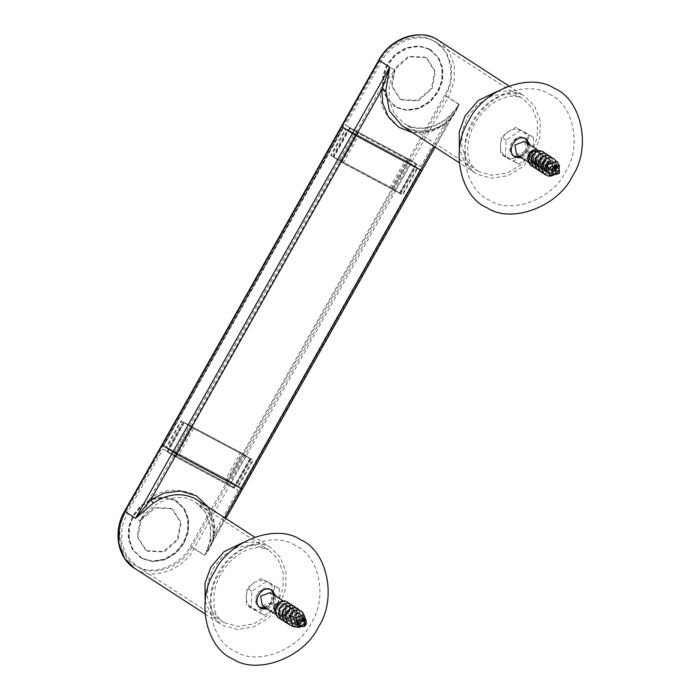 <?xml version="1.0" encoding="UTF-8"?>
<svg xmlns="http://www.w3.org/2000/svg" width="700" height="700" viewBox="0 0 700 700"><rect width="100%" height="100%" fill="white"/><g stroke="black" fill="none" stroke-linecap="round" stroke-linejoin="round"><path stroke-width="0.53" stroke-dasharray="3.5 2.62" d="M438.559 40.425L448.656 50.558L454.335 65.441L453.933 82.206L448.271 97.291L458.85 104.134L454.694 112.385L446.285 124.311L446.311 122.806C452.419 117.906 456.593 111.685 458.85 104.134L421.811 170.748L407.26 161.551L341.766 126.691L407.26 161.551L421.461 170.485L242.016 488.95L227.815 480.016L162.321 445.156L227.815 480.016L242.366 489.213M230.055 481.364L240.24 488.058L175.726 453.574L163.704 445.9L230.055 481.364L409.509 162.899L420.079 169.741L355.171 135.109L343.149 127.426L409.509 162.899M163.704 445.9L343.543 127.575L163.704 445.9M240.634 488.215L420.079 169.741L240.634 488.215M174.624 499.931L183.794 508.401L187.959 519.321L187.67 531.606L183.514 542.675L175.683 552.466L164.465 559.344L152.206 561.251L141.724 558.32L132.545 549.85L128.38 538.93L128.678 526.636L132.825 515.576L140.665 505.785L151.883 498.899L164.141 496.991L174.624 499.931M175.28 500.36L177.056 501.401L184.459 508.83L188.624 519.75L188.326 532.035L184.179 543.104L176.339 552.895L165.121 559.773L152.871 561.68L142.38 558.749L133.21 550.27L129.045 539.359L129.334 527.065L133.49 516.005L141.321 506.214L152.539 499.327L164.798 497.42L175.28 500.36M267.741 609.166L274.627 603.593L276.062 596.304M271.679 589.925L270.471 589.137C260.365 583.065 249.322 602.665 260.006 607.714L260.129 607.775M266.42 608.309L273.306 602.735L274.741 595.446M191.748 547.225C182.831 566.379 153.58 577.325 138.556 567.131L136.308 565.81L126.875 556.351L121.581 542.456L121.949 526.82L127.234 512.741L163.126 449.041L173.705 455.884L238.219 490.376L227.64 483.525L191.748 547.225L204.969 555.782L210.254 541.695L210.621 526.059L205.327 512.164L195.904 502.705L193.646 501.384C178.623 491.19 149.371 502.136 140.455 521.29L127.234 512.741M295.111 545.414C273.674 530.871 231.936 546.49 219.214 573.825C202.379 598.946 211.269 641.629 235.375 651.438C256.804 665.98 298.541 650.352 311.264 623.026C328.099 597.896 319.217 555.214 295.111 545.414M146.869 550.786L163.406 551.53L177.266 539.403L180.495 522.419L172.086 509.084L170.8 508.323L154.263 507.57L140.403 519.697L137.165 536.681L145.582 550.025L146.869 550.786M171.456 508.751L172.742 509.504L181.16 522.847L177.923 539.831L164.071 551.959L147.534 551.215L146.239 550.454L137.83 537.11L141.059 520.126L154.919 507.999L171.456 508.751M225.68 479.028L166.609 447.676L178.649 455.079L237.729 486.439L225.68 479.028L240.634 452.489L253.207 460.294L238.254 486.832L237.729 486.439L252.682 459.9L193.602 428.54L181.029 420.735L166.075 447.274L166.609 447.676L181.562 421.129L240.634 452.489M227.64 483.525L163.126 449.041M173.705 455.884L149.398 499.021C162.295 489.221 177.161 487.664 193.996 494.358C208.827 504.595 215.469 517.641 213.911 533.514L238.219 490.376M213.911 533.514L207.778 547.566L204.969 555.782M149.398 499.021L140.455 521.29M242.016 488.95L204.627 555.301L209.484 547.575L215.232 534.363L213.815 535.43L210.263 515.016L197.558 500.15C208.775 507.903 214.086 519.523 213.509 535.019L213.815 535.43C212.879 543.016 209.816 549.64 204.627 555.301L194.058 548.459L448.271 97.291L444.649 95.2C456.444 77.586 450.222 47.67 433.326 40.801C418.303 30.607 389.051 41.562 380.135 60.716L125.913 511.884C114.117 529.497 120.339 559.405 137.235 566.282C152.259 576.468 181.51 565.521 190.426 546.367L444.649 95.2M225.505 482.536L233.441 487.673L175.831 456.881L167.414 451.561L225.505 482.536L241.955 453.346L250.381 458.666L192.281 427.683L183.864 422.363L241.955 453.346M233.931 487.856L233.441 487.673L249.882 458.474L250.381 458.666L233.931 487.856M167.414 451.561L167.904 451.745L184.354 422.555L183.864 422.363L167.414 451.561M260.767 608.239L260.006 607.714M428.838 48.764L418.355 45.833L406.105 47.74L394.879 54.617L387.047 64.409L382.891 75.469L382.602 87.763L386.767 98.683L395.938 107.152L406.429 110.093L418.679 108.185L429.905 101.299L437.736 91.507L441.884 80.447L442.181 68.154L438.016 57.234L430.614 49.805L428.838 48.764M429.502 49.192L419.02 46.252L406.761 48.16L395.544 55.046L387.704 64.837L383.556 75.897L383.267 88.191L387.424 99.111L396.602 107.581L407.085 110.513L419.344 108.605L430.561 101.728L438.392 91.936L442.549 80.876L442.838 68.582L438.681 57.663L429.502 49.192M514.343 156.607L514.981 157.071M514.229 156.546C503.536 151.498 514.579 131.898 524.694 137.97L525.892 138.758M434.648 41.659C419.624 31.465 390.373 42.42 381.456 61.574L345.564 125.265L356.142 132.107L420.656 166.591L410.078 159.749L445.97 96.058L451.255 81.979L451.623 66.334L446.329 52.439L436.905 42.989L434.648 41.659M549.334 94.246C573.44 104.046 582.321 146.729 565.486 171.859C552.764 199.185 511.026 214.812 489.589 200.27C465.483 190.47 456.601 147.787 473.436 122.657C486.159 95.331 527.896 79.704 549.334 94.246M401.091 99.619L399.805 98.858L391.387 85.514L394.616 68.53L408.476 56.402L425.014 57.155L426.3 57.916L434.717 71.251L431.48 88.244L417.629 100.362L401.091 99.619M425.679 57.584L409.141 56.831L395.281 68.959L392.053 85.942L400.461 99.286L401.748 100.047L418.285 100.791L432.145 88.664L435.374 71.68L426.965 58.345L425.679 57.584M405.125 160.554L346.054 129.202L358.102 136.614L417.174 167.965L405.125 160.554L390.171 187.093L402.754 194.906L417.707 168.367L417.174 167.965L402.22 194.504L400.75 193.944L343.149 163.153L330.575 155.347L345.529 128.809L346.054 129.202L331.1 155.741L390.171 187.093M410.078 159.749L345.564 125.265M356.142 132.107L380.45 88.97C378.884 104.843 385.525 117.889 400.365 128.117C417.191 134.82 432.058 133.263 444.964 123.462L420.656 166.591M444.964 123.462L453.591 111.248L459.191 104.615L445.97 96.058M380.45 88.97L394.678 70.123L381.456 61.574M435.12 147.131L454.694 112.394C453.775 114.949 450.826 118.379 445.839 122.684L446.311 122.806C432.049 132.248 418.11 133.709 404.504 127.181L402.089 125.755C415.826 133.796 430.404 132.773 445.839 122.684M530.285 145.136L528.85 152.425L521.964 157.999M349.851 127.776L407.942 158.76L416.369 164.08L358.277 133.105L349.851 127.776L350.341 127.969L333.891 157.159L391.493 187.95L399.919 193.27L341.828 162.295L333.401 156.975L333.891 157.159L333.401 156.975L349.851 127.776M416.369 164.08L415.879 163.896L399.429 193.086L399.919 193.27L416.369 164.08M528.964 144.287L527.52 151.567L520.634 157.141M141.794 558.189L132.659 549.754L128.52 538.886L128.809 526.654L132.939 515.637L140.744 505.89L151.909 499.039L164.106 497.14L174.545 500.062L183.68 508.498L187.827 519.365L187.53 531.597L183.4 542.614L175.604 552.361L164.43 559.212L152.232 561.111L141.794 558.189M142.459 558.609L133.324 550.183L129.176 539.315L129.474 527.074L133.604 516.066L141.4 506.319L152.574 499.468L164.771 497.569L175.21 500.491L184.345 508.926L188.484 519.794L188.195 532.026L184.065 543.043L176.26 552.79L165.095 559.641L152.898 561.54L142.459 558.609M429.424 49.324L418.994 46.401L406.787 48.3L395.623 55.151L387.826 64.899L383.688 75.915L383.399 88.147L387.546 99.015L396.672 107.45L407.111 110.373L419.309 108.474L430.483 101.623L438.279 91.875L442.418 80.859L442.706 68.626L438.559 57.759L429.424 49.324M428.767 48.895L418.329 45.972L406.131 47.871L394.957 54.722L387.161 64.47L383.031 75.486L382.743 87.719L386.881 98.586L396.016 107.021L406.455 109.944L418.652 108.045L429.817 101.194L437.623 91.446L441.752 80.43L442.041 68.197L437.902 57.33L428.767 48.895M282.363 600.994L284.62 601.843L286.248 611.371C284.795 613.786 282.791 615.186 280.254 615.58L276.299 614.705L273.717 607.731M305.183 623.324L304.386 624.601M289.949 615.195L291.445 615.913L293.773 613.008L296.861 612.08L299.408 613.401L300.291 616.376L299.058 619.789L296.047 622.247L292.267 622.729L290.141 621.889L289.039 620.97L287.464 617.54L288.015 613.69L290.342 610.785L293.431 609.858L295.137 610.418L295.969 611.17L296.852 614.154L295.627 617.566L292.609 620.025L288.829 620.506L285.609 618.739L284.025 615.317L284.576 611.459L286.904 608.554L289.993 607.626L292.53 608.947L293.422 611.923L292.189 615.335L289.17 617.803L285.399 618.284L282.17 616.516L280.595 613.095L281.137 609.236L283.465 606.331L286.554 605.404L289.091 606.725L289.984 609.7L288.75 613.113L285.74 615.571L281.96 616.053L278.731 614.294L277.156 610.872L277.699 607.014L280.026 604.109L283.115 603.181L285.661 604.503L286.484 606.392L285.985 611.266L280.254 615.58C284.533 615.606 287.639 613.707 289.572 609.884L288.207 613.165L282.511 616.779L276.395 615.501M275.17 610.523L275.765 611.144L276.439 606.191L284.454 603.505L286.484 606.392M275.765 611.144L276.999 613.174L280.227 614.933L283.999 614.451L287.017 611.992L288.251 608.58L287.359 605.605L284.821 604.284L282.817 604.616M291.445 615.913C290.377 618.817 290.85 621.355 292.871 623.543L295.662 624.864L302.304 621.933L303.284 619.5M289.135 618.336L290.745 622.072L293.974 623.831L297.745 623.35L300.764 620.891C302.627 617.628 302.348 615.178 299.933 613.55M300.493 613.891L301.63 615.055L301.63 621.451L295.312 624.803L292.871 623.543M285.67 615.519L287.306 619.841L288.409 620.769L290.535 621.609L294.315 621.128L297.325 618.669L298.559 615.256L297.666 612.273L296.835 611.52L295.129 610.96L293.125 611.293M282.231 613.296L283.868 617.619L284.97 618.546L287.096 619.386L290.876 618.896L293.886 616.438L295.12 613.025L294.236 610.05L293.396 609.298L291.69 608.729L289.686 609.07M278.793 611.065L280.438 615.396L281.531 616.324L283.666 617.155L287.438 616.674L290.456 614.215L291.69 610.803L290.797 607.827L289.966 607.075L288.26 606.506L286.248 606.847M301.595 625.887L301.061 625.826M303.118 617.461L302.733 616.683L296.188 618.861L299.74 625.59L304.64 623.586L305.375 620.874C304.299 619.124 303.074 619.29 301.7 621.346M303.651 618.03L303.275 622.624L297.456 625.188L295.531 624.418M304.369 619.316L305.375 620.874M253.715 583.03L261.371 578.559L274.671 585.673L273.665 593.696L273.849 602.49L266.192 606.97L259.717 612.211L246.418 605.097L246.243 596.304L247.24 588.271L253.715 583.03C249.182 586.364 246.697 590.791 246.243 596.304C246.155 601.781 248.237 605.771 252.473 608.274C256.918 610.418 261.494 609.98 266.192 606.97C270.725 603.636 273.21 599.209 273.665 593.696C273.752 588.219 271.67 584.229 267.426 581.735C262.981 579.591 258.414 580.02 253.715 583.03M266.07 581.595L251.939 591.316L251.116 608.134L264.416 615.247L278.547 605.535L279.37 588.709L261.371 578.559M251.939 591.316L247.24 588.271M251.116 608.134L246.418 605.097M264.416 615.247L259.717 612.211M278.547 605.535L273.849 602.49M279.37 588.709L274.671 585.673M292.819 626.474L298.795 627.384L303.984 624.006L303.739 614.617L303.922 616.446L302.269 621.609L297.964 625.363L292.346 626.15M297.596 626.614L306.162 624.347M299.399 627.428L305.953 620.165M303.52 614.477L303.713 616.306L302.05 621.469L297.754 625.222L292.171 626.019M299.005 609.84L300.274 614.084L298.611 619.246L294.315 623L288.881 623.822L285.941 622.711M294.158 606.253L295.356 607.337L296.835 611.861L295.181 617.024L290.876 620.769L285.451 621.591L282.502 620.489M290.727 604.021L291.918 605.115L293.405 609.63L291.743 614.793L287.438 618.546L282.012 619.369L279.072 618.266M287.289 601.799L288.479 602.892L289.966 607.407L289.572 609.884M299.136 609.866L300.493 614.224L298.83 619.386L294.525 623.14L287.787 623.63M295.697 607.644L297.054 611.992L295.391 617.164L291.095 620.909L284.358 621.407M292.267 605.421L293.615 609.77L291.953 614.933L287.656 618.686L280.919 619.176M288.829 603.19L290.176 607.548L288.207 613.165M534.887 149.8L538.843 150.675L541.424 157.649L540.47 160.204L530.924 163.774L528.36 162.138M559.44 172.077L558.477 173.565L555.354 174.676L553.114 172.567C554.715 174.65 556.579 174.904 558.714 173.329M533.636 156.957L535.964 154.053L539.053 153.125L540.759 153.694L541.599 154.446L542.483 157.421L541.249 160.834L538.239 163.293L534.459 163.782L531.23 162.015L529.944 159.827L531.965 162.706L539.989 160.02L540.663 155.076L539.858 153.326L537.32 152.005L535.316 152.346M558.119 167.23L556.841 165.357L556.474 170.721L558.206 171.553L554.995 169.732C556.631 167.195 556.727 165.025 555.284 163.205C552.484 161.376 550.043 162.365 547.942 166.18L551.924 174.064L557.69 171.596L558.119 167.23L552.869 169.216L553.114 172.567M541.608 165.463L543.244 169.794L544.346 170.713L546.472 171.553L550.253 171.071L553.262 168.612L554.496 165.2L553.604 162.225L551.294 160.93M549.185 162.619L554.54 162.61L555.284 163.205M543.952 163.634L546.28 160.729L549.369 159.801L551.075 160.361L551.906 161.123L552.79 164.097L551.565 167.51L548.546 169.969L544.766 170.45L541.485 168.621M538.169 163.24L539.805 167.562L540.907 168.49L543.034 169.33L546.814 168.849L549.824 166.39L551.058 162.977L550.174 159.994L549.334 159.241L547.628 158.681L545.624 159.014M540.514 161.411L542.841 158.506L545.93 157.579L547.636 158.139L548.468 158.891L549.36 161.875L548.126 165.287L545.108 167.746L541.336 168.227L538.046 166.399M539.21 167.388L537.469 166.268L539.604 167.107L543.375 166.626L546.394 164.159L547.628 160.746L546.735 157.771L545.904 157.019L544.197 156.45L542.185 156.791M537.075 159.18L539.403 156.275L542.491 155.347L544.197 155.916L545.029 156.669L545.921 159.644L544.688 163.056L541.678 165.524L537.898 166.005L534.608 164.176M534.03 164.045L536.165 164.885L539.936 164.395L542.955 161.936L544.189 158.524L543.296 155.549L540.759 154.227L538.755 154.569M546.665 171.99L548.222 173.197L546.586 171.78M554.995 169.732L551.985 172.191L548.205 172.673L544.346 170.721M534.73 161.018L534.817 162.05M531.3 158.786L531.379 159.827M558.898 168.376L558.521 172.183L553.481 174.335L555.354 174.676M548.222 173.197L549.719 173.67L556.474 170.721M539.989 150.745L540.663 155.076M527.931 159.635L528.141 155.741M520.415 155.803L513.94 161.044L500.631 153.93L500.456 145.136L501.463 137.104L507.938 131.871L515.585 127.391L528.894 134.505L527.887 142.537L528.062 151.331L520.415 155.803C524.939 152.469 527.433 148.05 527.887 142.537C527.975 137.06 525.892 133.07 521.649 130.567C517.204 128.424 512.636 128.852 507.938 131.871C503.405 135.205 500.911 139.624 500.456 145.136C500.369 150.614 502.451 154.604 506.695 157.106C511.14 159.25 515.716 158.812 520.415 155.803M518.63 164.08L532.761 154.367L533.584 137.541L520.284 130.436L506.161 140.149L505.33 156.975L518.63 164.08L513.94 161.044M532.761 154.367L528.062 151.331M533.584 137.541L528.894 134.505M520.284 130.436L515.585 127.391M506.161 140.149L501.463 137.104M505.33 156.975L500.631 153.93M545.317 174.886L548.258 175.989L553.691 175.166L557.988 171.412L556.92 161.306M549.43 175.376L559.029 173.381L558.994 165.594M551.023 176.164L553.901 175.306L558.206 171.553L559.624 166.075M528.071 155.951L527.791 156.94M553.534 158.419L554.733 159.513L556.211 164.028L554.549 169.19L550.253 172.944L544.819 173.766L541.879 172.664M550.095 156.196L551.294 157.29L552.773 161.805L551.119 166.968L546.814 170.721L541.389 171.544L538.44 170.433M546.665 153.974L547.855 155.059L549.343 159.582L547.68 164.745L543.375 168.49L537.95 169.312L535.01 168.21M543.226 151.751L544.416 152.836L545.904 157.351L544.241 162.523L539.945 166.268L534.511 167.09L531.571 165.987M555.616 160.659L556.43 164.168L554.767 169.33L550.462 173.084L543.725 173.574M551.635 157.588L552.991 161.945L551.329 167.107L547.032 170.861L540.286 171.351M548.196 155.365L549.553 159.722L547.89 164.885L543.594 168.63L536.856 169.129M544.766 153.143L546.114 157.491L544.46 162.654L540.155 166.407L533.418 166.906M228.602 480.532L408.056 162.059M175.726 453.574L355.171 135.109M174.274 452.742L353.727 134.269M224.481 622.746L237.825 626.483L253.418 624.059L267.697 615.3L277.672 602.831L282.957 588.753L283.325 573.108L278.031 559.212L268.599 549.762L266.35 548.433L253.006 544.696L237.405 547.129L223.125 555.879L213.159 568.347L207.874 582.426L207.506 598.071L212.8 611.966L222.224 621.416L224.481 622.746M134.645 568.365L137.06 569.791C153.16 580.711 184.502 568.977 194.058 548.459L190.426 546.367M205.17 600.959L210.989 614.617L220.57 623.98L222.985 625.398L237.282 629.405L253.986 626.806L269.29 617.418L279.974 604.065L285.635 588.98L286.029 572.224L280.359 557.331L270.261 547.207L267.846 545.781L256.41 542.071L242.953 542.587M208.434 507.194L214.191 520.765L215.232 534.363L224.639 517.676M124.933 511.508L125.913 511.884M174.02 455.831L190.47 426.641M175.831 456.881L192.281 427.683M227.316 483.577L243.766 454.387M246.076 455.621L231.123 482.16M183.032 421.697L168.079 448.236M188.169 425.408L173.215 451.946M193.602 428.54L178.649 455.079M251.213 459.331L236.25 485.87M459.191 104.615C450.275 123.769 421.015 134.715 405.991 124.521L403.743 123.2L394.319 113.741L389.016 99.846L389.392 84.21L394.678 70.123M478.695 171.579L476.446 170.249L467.014 160.799L461.72 146.904L462.088 131.259L467.373 117.18L477.347 104.711L491.627 95.961L507.22 93.529L520.564 97.274L522.821 98.595L532.245 108.054L537.548 121.949L537.171 137.585L531.886 151.664L521.92 164.133L507.64 172.891L492.039 175.315L478.695 171.579M497.166 91.42L510.633 90.904L522.06 94.614L524.475 96.04L534.572 106.164L540.251 121.056L539.858 137.812L534.196 152.898L523.512 166.259L508.209 175.639L491.496 178.237L477.199 174.23L474.784 172.812L465.202 163.459L459.392 149.791M412.965 132.799L431.148 131.661L446.285 124.311L433.877 146.335M379.155 60.34L380.135 60.716M407.942 158.76L391.493 187.95M356.466 132.055L340.016 161.254M358.277 133.105L341.828 162.295M409.762 159.801L393.312 189M395.614 190.225L410.567 163.686M332.57 156.301L347.524 129.763M337.706 160.02L352.66 133.481M343.149 163.153L358.102 136.614M400.75 193.944L415.704 167.405M262.316 605.657L272.265 602.324L270.637 592.795C273.551 595.779 273.98 598.867 271.941 602.07C269.745 605.867 266.543 607.066 262.316 605.657M259.56 607.267L255.902 601.519L257.294 594.178L263.27 588.945L270.988 589.61M274.584 595.35L273.192 602.674L266.262 608.204M526.488 151.156L524.86 141.627C527.476 143.097 527.914 146.186 526.155 150.903C523.968 154.7 520.756 155.899 516.539 154.49L526.488 151.156M528.806 144.183L527.406 151.506L520.476 157.036M513.774 156.109L510.125 150.351L511.508 143.01L517.484 137.778L525.201 138.451M240.774 488.32L420.219 169.846M163.564 445.786L343.009 127.321M176.391 500.972L177.056 501.401M272.361 590.319L271.04 589.47M207.778 547.566C213.771 532.516 210.455 512.199 195.904 502.705L268.599 549.762L259.578 547.304L252.656 548.117L246.365 550.226C240.879 552.519 235.463 556.343 230.116 561.68C220.727 571.847 215.303 582.995 213.841 595.131L214.252 607.863C214.847 612.045 217.648 618.406 222.224 621.416L136.308 565.81M204.969 613.883L220.57 623.98C218.067 622.519 215.793 619.841 213.745 615.947L211.409 609.149L210.709 595.726C211.531 586.88 214.69 578.06 220.211 569.266C227.754 558.294 236.364 550.891 246.05 547.05C257.005 543.506 264.67 543.322 269.062 546.499L254.66 537.11M172.086 509.084L172.742 509.504M145.582 550.025L146.239 550.454M225.881 518.481L209.484 547.566C211.33 543.515 212.38 543.305 213.509 535.019M183.689 422.231L167.239 451.421M250.556 458.798L234.106 487.988M139.956 557.27L140.612 557.699M394.17 106.111L394.835 106.54M453.591 111.256C440.493 127.855 417.646 132.816 403.743 123.2L476.446 170.249C471.826 167.213 469.061 160.79 468.51 156.852C466.629 149.091 467.941 139.528 472.439 128.161C478.039 116.261 485.774 107.397 495.635 101.579C506.249 95.848 513.415 94.57 521.841 98.017L436.905 42.989M508.874 85.942L523.276 95.331C518.892 92.155 511.219 92.348 500.264 95.891C490.577 99.724 481.968 107.126 474.425 118.099C468.912 126.893 465.745 135.713 464.931 144.559L465.631 157.981L467.968 164.78C470.015 168.683 472.29 171.351 474.784 172.812L459.191 162.715M399.805 98.858L400.461 99.286M426.3 57.916L426.965 58.345M333.226 156.844L349.676 127.645M400.094 193.41L416.544 164.211M526.575 139.16L525.254 138.303M430.614 49.805L431.27 50.234M140.035 557.148L140.7 557.576M176.312 501.104L176.969 501.532M394.914 106.409L394.257 105.98M431.191 50.365L430.526 49.936M274.733 613.69L276.299 614.705M279.834 615.221L278.101 614.101M291.848 622.991L293.615 624.137M290.141 621.889L288.409 620.769M286.703 619.666L284.97 618.546M283.273 617.444L281.531 616.324M298.567 612.64L296.835 611.52M295.129 610.418L293.396 609.298M291.699 608.195L289.957 607.066M288.26 605.964L286.527 604.844M299.74 625.59L297.456 625.188M304.955 619.946L304.535 619.334M302.733 616.683L301.63 615.055M284.62 601.843L283.098 600.854M536.795 149.354L538.843 150.675M540.759 153.694L539.026 152.565M552.773 161.464L554.54 162.61M551.066 160.361L549.334 159.241M547.636 158.139L545.895 157.019M544.197 155.916L542.465 154.796M542.64 169.619L540.907 168.49M535.771 165.165L534.039 164.045M551.924 174.064L549.719 173.67"/><path stroke-width="1.05" d="M242.016 488.95L176.523 454.09L161.963 444.894L176.523 454.09L242.366 489.213L225.881 518.481M421.461 170.485L355.967 135.616L341.416 126.42L355.967 135.616L421.461 170.485M276.062 596.304L271.793 589.986C261.686 583.923 250.644 603.523 261.328 608.571L267.741 609.166M260.129 607.775L266.42 608.309M274.741 595.446L271.679 589.925M412.965 132.799L398.799 127.26L388.273 116.559L382.751 103.189L381.771 89.828L385.831 90.475L389.725 67.183L381.771 89.828L150.719 499.879L153.335 503.099L135.511 518.35L124.933 511.508L119.271 526.593L118.878 543.349L124.547 558.241L134.645 568.365L204.969 613.883M232.916 658.989C257.058 675.369 304.071 657.773 318.404 626.99C337.365 598.684 327.364 550.602 300.213 539.569C276.062 523.189 229.049 540.785 214.725 571.567C195.755 599.874 205.765 647.955 232.916 658.989M208.434 507.194L196.429 495.836L180.425 490.971L164.194 493.036L150.719 499.879L135.511 518.35L389.725 67.183L378.796 60.078C390.723 37.607 420.114 27.676 438.559 40.425L508.874 85.942M260.767 608.239L261.328 608.571M521.964 157.999L514.981 157.071M515.55 157.404C504.858 152.355 515.9 132.755 526.015 138.827L530.285 145.136M487.139 207.83C459.979 196.787 449.977 148.706 468.939 120.4C483.271 89.618 530.285 72.021 554.426 88.401C581.577 99.444 591.587 147.516 572.626 175.822C558.294 206.605 511.28 224.21 487.139 207.83M525.892 138.758L528.964 144.287M520.634 157.141L514.343 156.607M276.395 615.501L273.717 607.731L274.671 605.176L282.363 600.994M305.953 620.165L303.844 614.688L295.838 617.75L297.701 626.684L304.29 626.57L305.366 624.094L305.183 623.324L304.938 623.892M304.264 620.795L301.7 621.346C305.2 618.293 306.688 619.29 306.162 624.347L304.29 626.57M304.658 621.066L305.183 623.324M304.386 624.601L301.061 625.826M304.955 619.946L303.651 618.03L297.946 619.946C297.229 623.219 298.445 625.205 301.595 625.887C299.049 625.293 298.287 623.595 299.311 620.795L304.369 619.316M293.125 611.293L289.713 614.793L289.135 618.336M289.686 609.07L286.274 612.561L285.67 615.519M286.248 606.847L282.844 610.339L282.231 613.296M282.817 604.616L279.405 608.116L278.793 611.065M295.531 624.418L293.606 617.269L290.159 615.335L292.924 626.544L299.399 627.428M303.284 619.5L303.118 617.461M299.933 613.55C297.281 612.771 295.181 614.014 293.606 617.269M273.717 607.731L275.765 611.144M297.596 626.614L295.619 617.61L303.739 614.617L302.444 611.931L298.515 609.866L293.773 611.135L289.949 615.195L292.819 626.474M289.949 615.195L293.562 610.995L298.305 609.726L302.225 611.791L303.52 614.477M292.171 626.019L287.709 623.534L285.539 618.572L286.51 612.964L290.124 608.773L294.866 607.504L297.491 608.405L299.005 609.84M285.941 622.711L284.27 621.311L282.1 616.35L283.071 610.741L286.685 606.55L291.428 605.281L294.158 606.253M282.502 620.489L280.831 619.089L278.661 614.128L279.632 608.519L283.246 604.319L287.989 603.059L290.727 604.021M279.072 618.266L277.392 616.866L275.223 611.905L276.203 606.296L279.808 602.096L284.55 600.827L287.289 601.799M292.346 626.15L287.919 623.674L285.749 618.712L286.72 613.104L290.334 608.913L295.076 607.644L297.71 608.545L299.136 609.866M287.787 623.63L284.48 621.451L282.31 616.49L283.29 610.881L286.904 606.681L291.646 605.421L294.271 606.314L295.697 607.644M284.358 621.407L281.05 619.229L278.88 614.267L279.851 608.659L283.465 604.459L288.207 603.19L290.832 604.091L292.267 605.421M280.919 619.176L277.611 617.006L275.441 612.045L276.412 606.436L280.026 602.236L284.769 600.968L287.394 601.869L288.829 603.19M528.141 155.741L528.885 154.009C530.346 151.594 532.341 150.194 534.887 149.8L530.933 151.541M554.269 170.091L555.231 171.351L556.894 167.554L559.169 168.779L559.44 172.077L558.714 173.329C554.251 175.77 552.046 174.309 552.099 168.945L553.814 166.617L554.269 170.091M555.231 171.351L556.045 173.933L558.696 173.346M535.316 152.346L531.904 155.838L531.3 158.786M551.294 160.93L547.977 161.831L545.65 164.736L545.108 168.595L546.665 171.99M546.586 171.78L546.516 165.296L549.185 162.619M545.624 159.014L542.211 162.514L541.608 165.463M542.185 156.791L538.781 160.282L538.169 163.24M538.755 154.569L535.343 158.06L534.73 161.018M546.079 171.841L544.976 170.914L543.401 167.492L543.952 163.634M541.485 168.621L539.962 165.27L540.514 161.411M538.046 166.399L536.532 163.039L537.075 159.18M534.817 162.05L537.469 166.268M534.608 164.176L533.094 160.816L533.636 156.957M531.379 159.827L534.03 164.045M556.894 167.554L559.169 168.779M554.225 174.475L553.481 174.344L549.999 167.44L556.474 164.911M529.944 159.827L529.865 154.577L534.887 149.8M530.512 163.537L527.931 159.635M556.92 161.306L547.234 164.754L549.43 175.376M558.994 165.594L552.099 168.945M559.624 166.075L557.025 161.376L547.452 164.894L549.535 175.446L559.265 173.495L559.108 165.664L553.814 166.617M530.906 151.567L528.071 155.951L530.906 151.567L539.989 150.745M545.317 174.886L543.646 173.486L541.476 168.525L542.447 162.916L546.061 158.716L550.804 157.447L553.534 158.419M541.879 172.664L540.207 171.264L538.038 166.294L539.009 160.685L542.622 156.494L547.365 155.225L550.095 156.196M538.44 170.433L536.769 169.032L534.599 164.071L535.57 158.463L539.184 154.271L543.926 153.002L546.665 153.974M535.01 168.21L533.33 166.81L531.16 161.849L532.14 156.24L535.745 152.04L540.488 150.78L543.226 151.751M531.571 165.987L529.9 164.588L527.73 159.626L528.062 155.986M551.023 176.164L548.476 176.129L543.856 173.626L541.686 168.665L542.657 163.056L546.271 158.856L551.014 157.588L553.639 158.489L555.616 160.659M543.725 173.574L540.418 171.395L538.247 166.434L539.227 160.825L542.841 156.634L547.584 155.365L550.209 156.266L551.635 157.588M540.286 171.351L536.988 169.173L534.817 164.211L535.789 158.602L539.403 154.411L544.145 153.143L546.77 154.044L548.196 155.365M536.856 169.129L533.549 166.95L531.379 161.989L532.35 156.38L535.964 152.18L540.706 150.92L543.331 151.812L544.766 153.143M533.418 166.906L530.11 164.727L527.94 159.766L529.165 153.659M224.639 517.676L433.877 146.335M378.796 60.078L124.582 511.236L124.933 511.508L379.155 60.34C388.701 39.821 420.044 28.088 436.144 39.008L438.559 40.425M242.953 542.587L224.035 551.653L210.849 567.114L204.995 583.205L205.17 600.959M254.66 537.11L195.143 498.724C181.528 492.196 167.589 493.657 153.335 503.099M459.392 149.791L459.218 132.046L465.071 115.946L478.249 100.485L497.166 91.42M459.191 162.715L402.089 125.755L389.384 110.889L385.831 90.475M283.098 600.854L270.235 592.559L260.689 596.129L262.316 605.657L274.733 613.69M270.988 589.61L274.584 595.35M266.262 608.204L259.56 607.267M536.795 149.354L524.457 141.391L514.911 144.961L516.539 154.49L528.36 162.138M520.476 157.036L513.774 156.109M525.201 138.451L528.806 144.183M435.12 147.131L242.366 489.213M124.582 511.236C112.831 531.125 117.311 557.742 134.645 568.365M304.395 624.601L305.113 623.516"/></g></svg>
